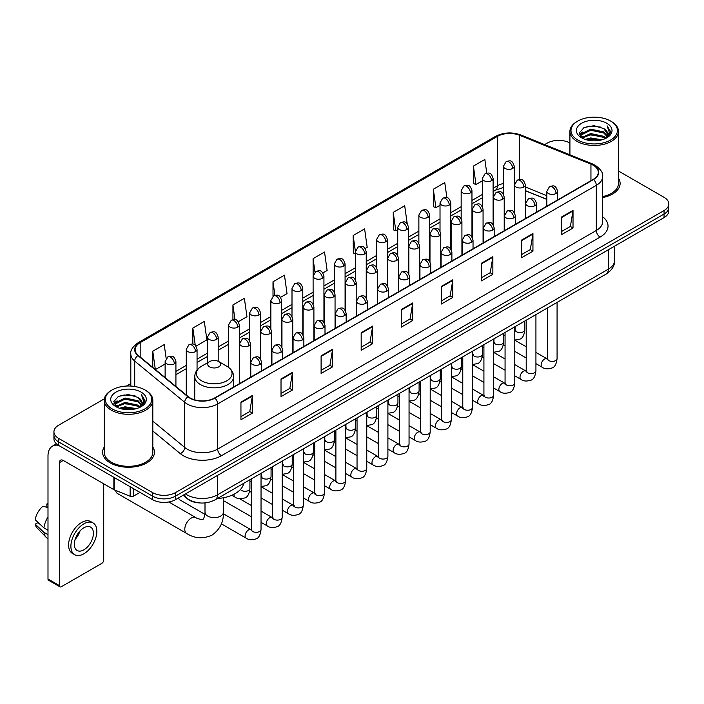 <?xml version="1.0" encoding="UTF-8"?>
<svg xmlns="http://www.w3.org/2000/svg" width="704" height="704" viewBox="0 0 704 704"><rect width="100%" height="100%" fill="white"/><g stroke="black" fill="none" stroke-linecap="round" stroke-linejoin="round"><path stroke-width="1.06" d="M546.823 199.417L525.36 190.74M199.742 502.938A16.192 9.346 180 0 1 187.607 498.969L183.11 495.264M104.377 398.807L58.678 425.19A16.192 9.346 0 0 0 53.935 431.798L53.935 438.847A16.192 9.346 0 0 0 58.678 445.456L152.574 499.673A16.192 9.346 0 0 0 175.481 499.673L664.057 217.598A16.192 9.346 0 0 0 668.8 210.98L668.8 207.46A16.192 9.346 0 0 1 664.057 214.069A16.192 9.346 0 0 0 668.8 207.46L668.8 203.931A16.192 9.346 0 0 0 664.057 197.322L618.499 171.019M53.935 431.798A16.192 9.346 0 0 0 58.678 438.407L152.574 492.615A16.192 9.346 0 0 0 175.481 492.615L175.481 496.144L664.057 214.069L175.481 496.144A16.192 9.346 0 0 1 152.574 496.144A16.192 9.346 0 0 0 175.481 496.144L175.481 499.673M58.678 438.407L58.678 441.936L152.574 496.144L58.678 441.936A16.192 9.346 0 0 1 53.935 435.318A16.192 9.346 0 0 0 58.678 441.936L58.678 445.456M104.236 447.084A25.907 14.96 0 0 0 102.617 452.294A25.907 14.96 0 0 0 110.211 462.871A25.907 14.96 0 0 0 138.45 466.11A25.907 14.96 0 0 0 154.44 452.294A25.907 14.96 0 0 0 152.821 447.084A25.907 14.96 0 0 1 154.44 452.294A25.907 14.96 0 0 1 138.45 466.11A25.907 14.96 0 0 1 110.211 462.871A25.907 14.96 0 0 1 102.617 452.294A25.907 14.96 0 0 1 104.236 447.084M593.252 165.255A17.274 9.97 180 0 1 598.312 172.304A17.274 9.97 180 0 1 593.252 179.362L214.606 397.971A17.274 9.97 180 0 1 188.241 396.634L138.248 355.423A17.274 9.97 180 0 1 135.124 349.703A17.274 9.97 180 0 1 140.184 342.646L497.429 136.391A17.274 9.97 180 0 1 519.552 135.274L590.946 164.138A17.274 9.97 180 0 1 593.252 165.255M593.56 165.079A17.706 10.226 0 0 0 591.193 163.935L519.798 135.071A17.706 10.226 0 0 0 497.13 136.215L139.885 342.47A17.706 10.226 0 0 0 137.896 355.564L187.889 396.783A17.706 10.226 0 0 0 214.914 398.147L593.56 179.538A17.706 10.226 0 0 0 593.56 165.079M240.944 402.116L240.944 419.742L252.393 413.134L252.393 395.498L240.944 402.116M240.944 416.618L249.762 411.523L252.349 396.088A4.321 2.49 -120 0 0 252.393 395.498M249.682 411.567L252.393 413.134M281.019 378.972L281.019 396.607L292.468 389.99L292.468 372.363L281.019 378.972M281.019 393.474L289.837 388.379L292.424 372.944A4.321 2.49 -120 0 0 292.468 372.363M289.766 388.432L292.468 389.99M321.103 355.837L321.103 373.463L332.552 366.854L332.552 349.219L321.103 355.837M321.103 370.339L329.921 365.244L332.508 349.809A4.321 2.49 -120 0 0 332.552 349.219M329.842 365.288L332.552 366.854M361.178 332.693L361.178 350.328L372.627 343.71L372.627 326.084L361.178 332.693M361.178 347.195L369.996 342.109L372.583 326.674A4.321 2.49 -120 0 0 372.627 326.084M369.917 342.153L372.627 343.71M561.572 216.999L561.572 234.626L573.021 228.017L573.021 210.39L561.572 216.999M561.572 231.502L570.39 226.406L572.977 210.971A4.321 2.49 -120 0 0 573.021 210.39M570.31 226.45L573.021 228.017M521.488 240.134L521.488 257.77L532.946 251.161L532.946 233.526L521.488 240.134M521.488 254.637L530.314 249.55L532.893 234.115A4.321 2.49 -120 0 0 532.946 233.526M530.235 249.594L532.946 251.161M481.413 263.278L481.413 280.905L492.862 274.296L492.862 256.67L481.413 263.278M481.413 277.781L490.23 272.686L492.818 257.25A4.321 2.49 -120 0 0 492.862 256.67M490.151 272.73L492.862 274.296M441.338 286.414L441.338 304.049L452.786 297.44L452.786 279.805L441.338 286.414M441.338 300.916L450.155 295.83L452.742 280.394A4.321 2.49 -120 0 0 452.786 279.805M450.076 295.874L452.786 297.44M401.254 309.558L401.254 327.184L412.711 320.575L412.711 302.949L401.254 309.558M401.254 324.06L410.08 318.965L412.658 303.53A4.321 2.49 -120 0 0 412.711 302.949M410.001 319.009L412.711 320.575M602.633 197.586A25.907 14.96 0 0 0 620.118 183.436A25.907 14.96 0 0 0 618.499 178.235A25.907 14.96 0 0 1 620.118 183.436A25.907 14.96 0 0 1 602.633 197.586M175.481 492.615L664.057 210.54A16.192 9.346 0 0 0 668.8 203.931M569.914 142.974A16.192 9.346 0 0 0 547.254 143.106L544.667 144.602M130.812 383.539L126.456 386.056M238.295 321.746L246.963 316.738L244.376 298.32L232.927 304.929L232.927 319.66M196.002 346.157L206.888 339.874L204.301 321.455L192.852 328.064L192.852 344.106M166.162 358.406L164.217 344.599L152.768 351.208L152.768 367.391M365.174 248.494L367.198 247.324L364.61 228.897L353.162 235.514L353.346 253.035M407.22 223.766L404.694 205.762L393.237 212.37L393.422 229.891M446.882 197.674L444.77 182.618L433.321 189.235L433.506 206.756M486.763 173.14L484.845 159.482L473.396 166.091L473.581 183.621M280.588 297.326L287.038 293.594L284.46 275.176L273.002 281.785L273.002 296.226M322.881 272.906L327.122 270.459L324.535 252.041L313.086 258.65L313.148 276.241M313.148 304.198L313.086 276.1M313.086 258.65L314.97 272.078M355.432 253.818L353.162 252.965M353.162 235.514L355.432 251.715A5.394 3.115 0 0 0 357.016 253.915A5.394 3.115 0 0 0 364.654 253.915A5.394 3.115 0 0 0 366.23 251.706C364.038 244.781 361.909 246.162 358.134 247.034A5.394 3.115 60 0 1 360.835 247.298A5.394 3.115 -120 0 1 364.654 253.915M393.237 212.37L395.824 230.789L397.725 229.698M395.824 230.789L393.237 229.83M433.321 189.235L435.908 207.654L440.018 205.278M435.908 207.654L433.321 206.686M473.396 166.091L475.983 184.51L482.31 180.858M475.983 184.51L473.396 183.55M273.002 281.785L274.903 295.31M232.927 304.929L234.995 319.66M192.852 328.064L195.272 345.365M155.426 369.582L165.123 363.986M152.768 351.208L155.338 369.503M577.79 140.026A23.214 13.402 0 0 0 610.614 140.026A23.214 13.402 0 0 0 610.623 121.07A23.214 13.402 0 0 0 610.614 121.07L611.38 121.51A24.288 14.027 0 0 1 618.499 131.428A24.288 14.027 0 0 1 603.504 144.382A24.288 14.027 0 0 1 577.025 141.346A24.288 14.027 0 0 1 569.914 131.428A24.288 14.027 0 0 1 577.025 121.51L577.79 121.07A23.214 13.402 0 0 0 577.79 140.026M602.633 196.592A24.288 14.027 0 0 0 618.499 183.436L618.499 131.428M585.112 139.392L590.709 137.958L602.07 139.779M586.714 139.876L590.709 139.058L600.406 140.184M581.618 137.588L590.709 133.549L603.75 136.294L605.845 138.037M582.173 138.046L590.709 134.649L603.75 137.403L605.264 138.556M580.87 136.84L581.17 133.918L590.709 129.14L603.75 131.894L607.314 135.942M580.747 136.303L581.17 135.018L590.709 130.24L603.75 132.994L607.059 136.462M605.123 138.67A13.499 7.788 0 0 0 607.702 134.094A13.499 7.788 0 0 0 603.75 128.586L607.693 134.358M606.804 123.27A17.811 10.287 0 0 0 581.645 123.253A17.811 10.287 0 0 0 581.53 137.773A17.811 10.287 0 0 0 581.61 137.817A17.811 10.287 0 0 0 606.883 137.773A17.811 10.287 0 0 0 606.804 123.27M603.75 128.586L594.053 125.69L584.091 127.521L579.471 132.748L582.534 138.31M606.232 138.134L610.535 132.669L610.623 131.692L607.121 125.84L609.33 132.396L605.264 138.609M611.38 121.51L610.623 121.07A23.214 13.402 0 0 0 577.79 121.07M607.121 125.84L610.614 131.912M583.854 127.635L589.961 126.13L600.89 127.116M579.647 134.728L581.636 133.17M586.018 131.305L589.961 130.539L600.503 131.402M586.018 135.714L589.961 134.948L600.503 135.81M586.828 139.911L589.961 139.357L600.398 140.193M579.533 134.297L582.798 131.974M581.266 137.262L582.798 136.382M115.632 490.406A9.178 5.298 120 0 0 117.454 493.513L186.692 533.491A9.178 5.298 -60 0 1 185.284 526.143A9.178 5.298 -60 0 1 191.286 518.056A9.178 5.298 -60 0 1 195.87 517.598C196.918 518.848 203.87 520.106 202.893 519.2C203.183 520.511 205.568 513.858 205.005 512.318A9.178 5.298 180 0 0 207.698 516.067A9.178 5.298 180 0 0 220.678 516.067A9.178 5.298 180 0 0 223.362 512.318C223.758 521.822 219.991 529.408 212.062 535.093C203.183 539.114 194.726 538.578 186.692 533.491M209.607 366.872A6.477 3.74 0 0 0 218.768 366.872A6.477 3.74 0 0 0 218.768 361.583L226.811 366.23A17.855 10.305 0 0 1 226.811 380.802A17.855 10.305 0 0 1 201.564 380.802A17.855 10.305 0 0 1 201.564 366.23C197.164 368.843 194.894 372.31 194.753 376.631A19.43 11.22 0 0 0 200.446 384.569A19.43 11.22 0 0 0 221.619 386.998A19.43 11.22 0 0 0 233.614 376.631C233.473 372.31 231.202 368.843 226.811 366.23L218.768 361.583A6.477 3.74 0 0 0 209.607 361.583A6.477 3.74 0 0 0 209.607 366.872M217.404 498.511A29.691 17.142 0 0 0 243.698 483.331M204.908 514.334L179.731 499.805A4.858 2.807 -60 0 1 179.124 499.206A4.858 2.807 -60 0 1 178.728 497.798M133.584 488.708L133.584 496.091L139.982 492.395M58.494 445.35A21.595 12.47 -120 0 0 52.466 446.151A21.595 12.47 -120 0 0 47.995 456.042L47.995 579.005L59.444 585.622L59.444 462.651A5.394 3.115 60 0 1 60.562 460.178A5.394 3.115 60 0 1 63.263 460.442L113.863 489.658L113.863 477.321M59.444 585.622A2.702 1.558 120 0 0 59.998 586.854L48.55 580.246A2.702 1.558 -60 0 1 47.995 579.005M59.998 586.854A2.702 1.558 120 0 0 61.354 586.722L101.816 563.358A2.702 1.558 120 0 0 103.717 560.058L103.717 483.806M133.584 496.091A2.702 1.558 180 0 1 130.134 496.267L114.224 489.834A2.702 1.558 180 0 1 113.863 489.658M83.873 549.833A13.499 7.788 120 0 0 92.69 537.935A13.499 7.788 120 0 0 90.622 527.12A13.499 7.788 120 0 0 83.873 527.789A13.499 7.788 120 0 0 75.055 539.686A13.499 7.788 120 0 0 77.123 550.502A13.499 7.788 120 0 0 83.873 549.833M75.152 539.37A13.499 7.788 120 0 0 79.992 530.983M47.995 504.337L46.851 503.985L46.851 506.695L47.995 507.355M93.051 522.914L90.763 521.594A18.357 10.595 120 0 0 81.585 522.5A18.357 10.595 120 0 0 69.59 538.674A18.357 10.595 120 0 0 72.406 553.388L74.694 554.708A18.357 10.595 120 0 0 83.873 553.793A18.357 10.595 120 0 0 95.858 537.627A18.357 10.595 120 0 0 93.051 522.914A18.357 10.595 120 0 0 83.873 523.829A18.357 10.595 120 0 0 71.878 540.003A18.357 10.595 120 0 0 74.694 554.708M47.995 516.956A17.811 10.287 120 0 0 43.938 527.93L35.2 519.754A14.036 8.105 120 0 1 43.032 506.194L47.995 507.698M47.995 530.27L43.938 527.93M39.926 524.181L37.55 522.808L35.2 524.163L43.938 532.338L47.995 534.679M43.938 532.338A17.811 10.287 120 0 0 46.138 537.31A17.811 10.287 120 0 0 47.485 538.375L47.995 538.666M47.995 503.668A14.036 8.105 120 0 0 46.851 503.985M35.2 524.163A14.036 8.105 120 0 0 36.863 527.657L46.138 537.31M112.121 408.874A23.214 13.402 0 0 0 144.945 408.874A23.214 13.402 0 0 0 144.945 389.928L145.71 390.368A24.288 14.027 0 0 1 152.821 400.286A24.288 14.027 0 0 1 137.826 413.239A24.288 14.027 0 0 1 111.355 410.203A24.288 14.027 0 0 1 104.236 400.286A24.288 14.027 0 0 1 111.355 390.368L112.121 389.928A23.214 13.402 0 0 0 112.121 408.874M104.236 400.286L104.236 452.294A24.288 14.027 0 0 0 111.355 462.211A24.288 14.027 0 0 0 137.826 465.247A24.288 14.027 0 0 0 152.821 452.294L152.821 400.286M119.434 408.241L125.039 406.806L136.391 408.628M121.044 408.734L125.039 407.915L134.737 409.042L124.282 408.214L121.15 408.76M115.94 406.446L125.039 402.398L138.072 405.152L140.175 406.894M116.503 406.903L125.039 403.506L138.072 406.252L139.586 407.414M115.201 405.698L115.5 402.767L125.039 397.998L138.072 400.743L141.645 404.791M115.078 405.161L115.5 403.867L125.039 399.098L138.072 401.843L141.39 405.319M139.454 407.528A13.499 7.788 0 0 0 142.023 402.952A13.499 7.788 0 0 0 138.072 397.443L142.014 403.216M141.126 392.128A17.811 10.287 0 0 0 115.975 392.11A17.811 10.287 0 0 0 115.861 406.63A17.811 10.287 0 0 0 115.931 406.674A17.811 10.287 0 0 0 141.205 406.63A17.811 10.287 0 0 0 141.126 392.128M138.072 397.443L128.374 394.548L118.413 396.378L113.793 401.597L116.855 407.167M140.554 406.991L144.857 401.526L144.945 400.55L141.442 394.698L143.651 401.254L139.594 407.466M145.71 390.368L144.945 389.928A23.214 13.402 0 0 0 112.121 389.928M141.442 394.698L144.945 400.77M118.184 396.493L124.282 394.988L135.212 395.965M113.969 403.586L115.958 402.019M120.349 400.162L124.282 399.397L134.825 400.259M120.349 404.562L124.282 403.806L134.825 404.668M113.854 403.154L117.128 400.831M115.597 406.111L117.128 405.24M185.478 493.9A21.595 12.47 0 0 0 186.93 494.824A21.595 12.47 0 0 0 217.466 494.824L608.326 269.166A21.595 12.47 0 0 0 614.654 260.348C614.812 265.707 611.961 270.292 606.091 274.102L215.23 499.77A10.798 6.23 60 0 0 217.466 494.824L217.466 475.429M608.326 249.77L608.326 269.166A10.798 6.23 60 0 1 606.091 274.102M184.606 494.402A10.798 7.225 129.5 0 0 186.49 497.913L183.207 495.211M664.057 217.598L664.057 210.54M152.574 499.673L152.574 492.615M602.633 216.726A26.99 15.585 180 0 1 600.125 237.098L221.478 455.708A5.394 3.115 60 0 1 217.659 449.099L596.306 230.49A21.595 12.47 0 0 0 602.633 221.672L602.633 176.537A21.595 12.47 180 0 1 596.306 185.354A5.394 3.115 -120 0 0 593.56 179.538M221.478 455.708A26.99 15.585 180 0 1 183.304 455.708A26.99 15.585 180 0 1 180.277 453.622L152.821 430.989M187.889 396.783A5.394 3.608 129.5 0 0 184.703 402.301L184.703 447.427A21.595 12.47 0 0 0 187.123 449.099A21.595 12.47 0 0 0 217.659 449.099L217.659 403.964A21.595 12.47 180 0 1 184.703 402.301L134.71 361.082A21.595 12.47 180 0 1 130.812 353.927L130.812 386.065M602.633 176.537C603.346 173.166 600.873 169.4 595.188 165.255L592.346 163.874A5.394 2.526 112 0 0 591.193 163.935M592.346 163.874L520.96 135.018C512.019 131.85 503.527 132.308 495.493 136.391A5.394 3.115 60 0 1 497.13 136.215M139.885 342.47A5.394 3.115 -120 0 0 138.248 342.646C132.651 346.676 130.17 350.434 130.812 353.927M137.896 355.564A5.394 3.608 129.5 0 0 134.71 361.082L134.71 386.487M520.96 135.018A5.394 2.526 112 0 0 519.798 135.071M214.914 398.147A5.394 3.115 60 0 1 217.659 403.964L596.306 185.354L596.306 230.49A5.394 3.115 60 0 0 600.125 237.098M152.821 421.142L184.703 447.427A5.394 3.608 -50.5 0 1 180.277 453.622M140.184 342.646L140.184 357.016M590.946 164.138L590.946 180.69M519.552 135.274L519.552 179.485M546.823 195.668L525.36 186.991M514.8 183.295A17.274 9.97 0 0 0 514.254 183.198M503.457 183.498A17.274 9.97 0 0 0 497.429 185.759L493.108 188.25M497.429 136.391L497.429 185.759A9.715 5.606 60 0 1 495.422 190.203L493.108 191.541M482.31 194.489L471.962 200.464M461.164 206.694L450.815 212.67M440.018 218.9L429.669 224.875M418.871 231.114L408.522 237.09M397.725 243.32L387.376 249.295M376.578 255.526L366.23 261.51M355.432 267.74L345.083 273.715M334.286 279.946L323.937 285.921M313.148 292.16L302.79 298.135M292.002 304.366L281.644 310.341M270.855 316.571L260.498 322.546M249.709 328.786L239.351 334.761M228.562 340.991L218.205 346.966M207.416 353.197L197.058 359.172M186.27 365.411L175.921 371.386M401.254 310.112L412.658 303.53M441.338 286.977L452.742 280.394M481.413 263.833L492.818 257.25M521.488 240.698L532.893 234.115M561.572 217.562L572.977 210.971M361.178 333.256L372.583 326.674M321.103 356.391L332.508 349.809M281.019 379.535L292.424 372.944M240.944 402.67L252.349 396.088M556.037 193.486A5.394 3.115 0 0 0 557.621 191.286C555.43 184.36 553.3 185.733 549.516 186.604A5.394 3.115 60 0 1 552.218 186.877A5.394 3.115 -120 0 1 556.037 193.486A5.394 3.115 0 0 1 548.398 193.486A5.394 3.115 0 0 1 546.823 191.286L549.516 186.604M535.929 363.616L542.159 367.206A4.858 2.807 -60 0 1 541.411 363.317A4.858 2.807 -60 0 1 544.588 359.031A4.858 2.807 -60 0 1 544.799 358.917A4.858 2.807 -60 0 1 547.017 358.794L535.929 352.396M547.642 359.278L547.202 359.638L547.36 358.591A4.858 2.807 -0 0 0 548.786 360.571A4.858 2.807 -0 0 0 555.43 360.694A4.858 2.807 -0 0 0 557.075 358.591C556.415 364.232 554.664 367.382 551.839 368.042C547.774 369.274 544.553 369.002 542.159 367.206M534.89 205.691A5.394 3.115 0 0 0 536.474 203.491C534.283 196.566 532.154 197.947 528.37 198.818A5.394 3.115 60 0 1 531.071 199.082A5.394 3.115 -120 0 1 534.89 205.691A5.394 3.115 0 0 1 527.252 205.691A5.394 3.115 0 0 1 525.677 203.491L528.37 198.818M514.782 375.822L521.013 379.412A4.858 2.807 -60 0 1 520.265 375.522A4.858 2.807 -60 0 1 523.442 371.237A4.858 2.807 -60 0 1 523.653 371.122A4.858 2.807 -60 0 1 525.87 370.999L514.782 364.602M526.495 371.492L526.055 371.853L526.214 370.797A4.858 2.807 -0 0 0 527.639 372.786A4.858 2.807 -0 0 0 534.283 372.9A4.858 2.807 -0 0 0 535.929 370.797C535.269 376.438 533.518 379.588 530.693 380.257C526.627 381.489 523.406 381.207 521.013 379.412M513.744 217.906A5.394 3.115 0 0 0 515.328 215.697C513.137 208.771 511.007 210.153 507.223 211.024A5.394 3.115 60 0 1 509.925 211.288A5.394 3.115 -120 0 1 513.744 217.906A5.394 3.115 0 0 1 506.106 217.906A5.394 3.115 0 0 1 504.53 215.697L507.223 211.024M493.636 388.027L499.866 391.626A4.858 2.807 -60 0 1 499.118 387.728A4.858 2.807 -60 0 1 502.295 383.451A4.858 2.807 -60 0 1 502.506 383.328A4.858 2.807 -60 0 1 504.724 383.205L493.636 376.807M505.349 383.698L504.909 384.058L505.067 383.011A4.858 2.807 -0 0 0 506.493 384.991A4.858 2.807 -0 0 0 513.137 385.114A4.858 2.807 -0 0 0 514.782 383.011C514.122 388.652 512.371 391.802 509.546 392.462C505.481 393.694 502.26 393.413 499.866 391.626M492.598 230.111A5.394 3.115 0 0 0 494.182 227.911C491.99 220.986 489.861 222.358 486.077 223.23A5.394 3.115 60 0 1 488.778 223.502A5.394 3.115 -120 0 1 492.598 230.111A5.394 3.115 0 0 1 484.959 230.111A5.394 3.115 0 0 1 483.384 227.911L486.077 223.23M472.49 400.242L478.72 403.832A4.858 2.807 -60 0 1 477.972 399.942A4.858 2.807 -60 0 1 481.149 395.657A4.858 2.807 -60 0 1 481.36 395.542A4.858 2.807 -60 0 1 483.578 395.419L472.49 389.022M484.202 395.903L483.762 396.264L483.921 395.217A4.858 2.807 -0 0 0 485.346 397.197A4.858 2.807 -0 0 0 491.99 397.32A4.858 2.807 -0 0 0 493.636 395.217C492.976 400.858 491.225 404.008 488.4 404.668C484.334 405.909 481.114 405.627 478.72 403.832M471.451 242.317A5.394 3.115 0 0 0 473.035 240.117C470.844 233.191 468.714 234.573 464.939 235.444A5.394 3.115 60 0 1 467.632 235.708A5.394 3.115 -120 0 1 471.451 242.317A5.394 3.115 0 0 1 463.813 242.317A5.394 3.115 0 0 1 462.238 240.117L464.939 235.444M451.343 412.447L457.574 416.038A4.858 2.807 -60 0 1 456.826 412.148A4.858 2.807 -60 0 1 460.002 407.862A4.858 2.807 -60 0 1 460.214 407.748A4.858 2.807 -60 0 1 462.431 407.625L451.343 401.227M463.056 408.118L462.616 408.478L462.774 407.422A4.858 2.807 -0 0 0 464.2 409.411A4.858 2.807 -0 0 0 470.844 409.526A4.858 2.807 -0 0 0 472.49 407.422C471.83 413.063 470.078 416.222 467.254 416.882C463.188 418.114 459.967 417.833 457.574 416.038M450.305 254.531A5.394 3.115 0 0 0 451.889 252.322C449.698 245.397 447.568 246.778 443.793 247.65A5.394 3.115 60 0 1 446.486 247.914A5.394 3.115 -120 0 1 450.305 254.531A5.394 3.115 0 0 1 442.666 254.531A5.394 3.115 0 0 1 441.091 252.322L443.793 247.65M430.197 424.653L436.427 428.252A4.858 2.807 -60 0 1 435.679 424.354A4.858 2.807 -60 0 1 438.856 420.077A4.858 2.807 -60 0 1 439.067 419.962A4.858 2.807 -60 0 1 441.285 419.83L430.197 413.433M441.91 420.323L441.47 420.684L441.628 419.637A4.858 2.807 -0 0 0 443.054 421.617A4.858 2.807 -0 0 0 449.698 421.74A4.858 2.807 -0 0 0 451.343 419.637C450.683 425.278 448.932 428.428 446.107 429.088C442.042 430.32 438.821 430.038 436.427 428.252M429.158 266.737A5.394 3.115 0 0 0 430.742 264.537C428.551 257.611 426.422 258.984 422.646 259.855A5.394 3.115 60 0 1 425.339 260.128A5.394 3.115 -120 0 1 429.158 266.737A5.394 3.115 0 0 1 421.529 266.737A5.394 3.115 0 0 1 419.945 264.537L422.646 259.855M409.05 436.867L415.281 440.458A4.858 2.807 -60 0 1 414.533 436.568A4.858 2.807 -60 0 1 417.71 432.282A4.858 2.807 -60 0 1 417.921 432.168A4.858 2.807 -60 0 1 420.138 432.045L409.05 425.647M420.763 432.529L420.323 432.89L420.482 431.842A4.858 2.807 -0 0 0 421.907 433.822A4.858 2.807 -0 0 0 428.551 433.946A4.858 2.807 -0 0 0 430.197 431.842C429.537 437.483 427.786 440.634 424.961 441.294C420.895 442.534 417.674 442.253 415.281 440.458M408.012 278.942A5.394 3.115 0 0 0 409.596 276.742C407.405 269.817 405.275 271.198 401.5 272.07A5.394 3.115 60 0 1 404.193 272.334A5.394 3.115 -120 0 1 408.012 278.942A5.394 3.115 0 0 1 400.382 278.942A5.394 3.115 0 0 1 398.798 276.742L401.5 272.07M387.904 449.073L394.134 452.663A4.858 2.807 -60 0 1 393.386 448.774A4.858 2.807 -60 0 1 396.563 444.488A4.858 2.807 -60 0 1 396.774 444.374A4.858 2.807 -60 0 1 398.992 444.25L387.904 437.853M399.617 444.743L399.177 445.104L399.335 444.048A4.858 2.807 -0 0 0 400.761 446.037A4.858 2.807 -0 0 0 407.405 446.151A4.858 2.807 -0 0 0 409.05 444.048C408.39 449.689 406.639 452.848 403.814 453.508C399.749 454.74 396.528 454.458 394.134 452.663M386.866 291.157A5.394 3.115 0 0 0 388.45 288.948C386.258 282.022 384.129 283.404 380.354 284.275A5.394 3.115 60 0 1 383.046 284.539A5.394 3.115 -120 0 1 386.866 291.157A5.394 3.115 0 0 1 379.236 291.157A5.394 3.115 0 0 1 377.652 288.948L380.354 284.275M366.758 461.278L372.988 464.878A4.858 2.807 -60 0 1 372.24 460.979A4.858 2.807 -60 0 1 375.417 456.702A4.858 2.807 -60 0 1 375.628 456.588A4.858 2.807 -60 0 1 377.846 456.456L366.758 450.058M378.47 456.949L378.039 457.31L378.189 456.262A4.858 2.807 -0 0 0 379.614 458.242A4.858 2.807 -0 0 0 386.258 458.366A4.858 2.807 -0 0 0 387.904 456.262C387.244 461.903 385.493 465.054 382.668 465.714C378.602 466.946 375.382 466.673 372.988 464.878M365.719 303.362A5.394 3.115 0 0 0 367.303 301.162C365.112 294.237 362.982 295.618 359.207 296.481A5.394 3.115 60 0 1 361.9 296.754A5.394 3.115 -120 0 1 365.719 303.362A5.394 3.115 0 0 1 358.09 303.362A5.394 3.115 0 0 1 356.506 301.162L359.207 296.481M345.611 473.493L351.842 477.083A4.858 2.807 -60 0 1 351.094 473.194A4.858 2.807 -60 0 1 354.27 468.908A4.858 2.807 -60 0 1 354.482 468.794A4.858 2.807 -60 0 1 356.699 468.67L345.611 462.273M357.324 469.154L356.893 469.515L357.042 468.468A4.858 2.807 -0 0 0 358.468 470.448A4.858 2.807 -0 0 0 365.112 470.571A4.858 2.807 -0 0 0 366.758 468.468C366.098 474.109 364.346 477.259 361.522 477.919C357.456 479.16 354.235 478.878 351.842 477.083M344.573 315.568A5.394 3.115 0 0 0 346.157 313.368C343.966 306.442 341.836 307.824 338.061 308.695A5.394 3.115 60 0 1 340.754 308.959A5.394 3.115 -120 0 1 344.573 315.568A5.394 3.115 0 0 1 336.943 315.568A5.394 3.115 0 0 1 335.359 313.368L338.061 308.695M324.465 485.698L330.695 489.289A4.858 2.807 -60 0 1 329.947 485.399A4.858 2.807 -60 0 1 333.124 481.122A4.858 2.807 -60 0 1 333.335 480.999A4.858 2.807 -60 0 1 335.553 480.876L324.465 474.478M336.178 481.369L335.746 481.73L335.896 480.674A4.858 2.807 -0 0 0 337.322 482.662A4.858 2.807 -0 0 0 343.966 482.777A4.858 2.807 -0 0 0 345.611 480.674C344.951 486.314 343.2 489.474 340.375 490.134C336.31 491.366 333.089 491.084 330.695 489.289M323.426 327.782A5.394 3.115 0 0 0 325.01 325.574C322.819 318.657 320.69 320.03 316.914 320.901A5.394 3.115 60 0 1 319.607 321.165A5.394 3.115 -120 0 1 323.426 327.782A5.394 3.115 0 0 1 315.797 327.782A5.394 3.115 0 0 1 314.213 325.574L316.914 320.901M303.318 497.904L309.549 501.503A4.858 2.807 -60 0 1 308.801 497.605A4.858 2.807 -60 0 1 311.978 493.328A4.858 2.807 -60 0 1 312.189 493.214A4.858 2.807 -60 0 1 314.406 493.09L303.318 486.684M315.031 493.574L314.6 493.935L314.75 492.888A4.858 2.807 -0 0 0 316.175 494.868A4.858 2.807 -0 0 0 322.819 494.991A4.858 2.807 -0 0 0 324.465 492.888C323.805 498.529 322.054 501.679 319.229 502.339C315.163 503.571 311.942 503.298 309.549 501.503M302.28 339.988A5.394 3.115 0 0 0 303.864 337.788C301.673 330.862 299.543 332.244 295.768 333.106A5.394 3.115 60 0 1 298.461 333.379A5.394 3.115 -120 0 1 302.28 339.988A5.394 3.115 0 0 1 294.65 339.988A5.394 3.115 0 0 1 293.066 337.788L295.768 333.106M282.172 510.118L288.402 513.709A4.858 2.807 -60 0 1 287.654 509.819A4.858 2.807 -60 0 1 290.831 505.534A4.858 2.807 -60 0 1 291.042 505.419A4.858 2.807 -60 0 1 293.26 505.296L282.172 498.898M293.885 505.789L293.454 506.141L293.603 505.094A4.858 2.807 -0 0 0 295.029 507.074A4.858 2.807 -0 0 0 301.673 507.197A4.858 2.807 -0 0 0 303.318 505.094C302.658 510.734 300.907 513.885 298.082 514.545C294.026 515.786 290.796 515.504 288.402 513.709M281.134 352.194A5.394 3.115 0 0 0 282.718 349.994C280.526 343.068 278.397 344.45 274.622 345.321A5.394 3.115 60 0 1 277.314 345.585A5.394 3.115 -120 0 1 281.134 352.194A5.394 3.115 0 0 1 273.504 352.194A5.394 3.115 0 0 1 271.92 349.994L274.622 345.321M261.034 522.324L267.256 525.914A4.858 2.807 -60 0 1 266.508 522.025A4.858 2.807 -60 0 1 269.685 517.748A4.858 2.807 -60 0 1 269.896 517.625A4.858 2.807 -60 0 1 272.114 517.502L261.034 511.104M272.738 517.994L272.307 518.355L272.457 517.299A4.858 2.807 -0 0 0 273.882 519.288A4.858 2.807 -0 0 0 280.535 519.411A4.858 2.807 -0 0 0 282.172 517.299C281.512 522.949 279.761 526.099 276.936 526.759C272.879 527.991 269.65 527.71 267.256 525.914M259.987 364.408A5.394 3.115 0 0 0 261.571 362.199C259.38 355.282 257.25 356.655 253.475 357.526A5.394 3.115 60 0 1 256.168 357.799A5.394 3.115 -120 0 1 259.987 364.408A5.394 3.115 0 0 1 252.358 364.408A5.394 3.115 0 0 1 250.774 362.199L253.475 357.526M221.373 523.846L246.11 538.129A4.858 2.807 -60 0 1 245.362 534.23A4.858 2.807 -60 0 1 248.538 529.954A4.858 2.807 -60 0 1 248.75 529.839A4.858 2.807 -60 0 1 250.967 529.716L223.335 513.762M251.592 530.2L251.161 530.561L251.31 529.514A4.858 2.807 -0 0 0 252.736 531.494A4.858 2.807 -0 0 0 259.389 531.617A4.858 2.807 -0 0 0 261.034 529.514C260.366 535.154 258.614 538.305 255.79 538.965C251.733 540.197 248.503 539.924 246.11 538.129M523.785 187.07A5.394 3.115 0 0 0 525.36 184.87C523.169 177.945 521.039 179.326 517.264 180.198A5.394 3.115 60 0 1 519.966 180.462A5.394 3.115 -120 0 1 523.785 187.07A5.394 3.115 0 0 1 516.146 187.07A5.394 3.115 0 0 1 514.571 184.87L517.264 180.198M515.381 330.475L514.95 330.836L515.108 329.789A4.858 2.807 -0 0 0 516.534 331.769A4.858 2.807 -0 0 0 523.178 331.892A4.858 2.807 -0 0 0 524.823 329.789C524.154 335.43 522.412 338.58 519.578 339.24L514.782 340.05M502.638 199.285A5.394 3.115 0 0 0 504.214 197.076C502.022 190.15 499.893 191.532 496.118 192.403A5.394 3.115 60 0 1 498.819 192.667A5.394 3.115 -120 0 1 502.638 199.285A5.394 3.115 0 0 1 495 199.285A5.394 3.115 0 0 1 493.425 197.076L496.118 192.403M494.243 342.69L493.803 343.042L493.962 341.994A4.858 2.807 -0 0 0 495.387 343.983A4.858 2.807 -0 0 0 502.031 344.098A4.858 2.807 -0 0 0 503.677 341.994C503.008 347.635 501.266 350.786 498.432 351.446L493.636 352.255M481.492 211.49A5.394 3.115 0 0 0 483.067 209.282C480.876 202.365 478.746 203.738 474.971 204.609A5.394 3.115 60 0 1 477.673 204.882A5.394 3.115 -120 0 1 481.492 211.49A5.394 3.115 0 0 1 473.854 211.49A5.394 3.115 0 0 1 472.278 209.282L474.971 204.609M473.097 354.895L472.657 355.256L472.815 354.209A4.858 2.807 -0 0 0 474.241 356.189A4.858 2.807 -0 0 0 480.885 356.312A4.858 2.807 -0 0 0 482.53 354.209C481.862 359.85 480.119 363 477.286 363.66L472.49 364.461M460.346 223.696A5.394 3.115 0 0 0 461.921 221.496C459.73 214.57 457.609 215.952 453.825 216.823A5.394 3.115 60 0 1 456.526 217.087A5.394 3.115 -120 0 1 460.346 223.696A5.394 3.115 0 0 1 452.707 223.696A5.394 3.115 0 0 1 451.132 221.496L453.825 216.823M451.95 367.101L451.51 367.462L451.669 366.414A4.858 2.807 -0 0 0 453.094 368.394A4.858 2.807 -0 0 0 459.738 368.518A4.858 2.807 -0 0 0 461.384 366.414C460.715 372.055 458.973 375.206 456.139 375.866L451.343 376.675M439.199 235.91A5.394 3.115 0 0 0 440.774 233.702C438.592 226.776 436.462 228.158 432.678 229.029A5.394 3.115 60 0 1 435.38 229.293A5.394 3.115 -120 0 1 439.199 235.91A5.394 3.115 0 0 1 431.561 235.91A5.394 3.115 0 0 1 429.986 233.702L432.678 229.029M430.804 379.315L430.364 379.667L430.522 378.62A4.858 2.807 -0 0 0 431.948 380.609A4.858 2.807 -0 0 0 438.592 380.723A4.858 2.807 -0 0 0 440.238 378.62C439.569 384.261 437.826 387.411 434.993 388.08L430.197 388.881M418.053 248.116A5.394 3.115 0 0 0 419.628 245.916C417.446 238.99 415.316 240.363 411.532 241.234A5.394 3.115 60 0 1 414.234 241.507A5.394 3.115 -120 0 1 418.053 248.116A5.394 3.115 0 0 1 410.414 248.116A5.394 3.115 0 0 1 408.839 245.916L411.532 241.234M409.658 391.521L409.218 391.882L409.376 390.834A4.858 2.807 -0 0 0 410.802 392.814A4.858 2.807 -0 0 0 417.446 392.938A4.858 2.807 -0 0 0 419.091 390.834C418.422 396.475 416.68 399.626 413.855 400.286L409.05 401.086M396.906 260.322A5.394 3.115 0 0 0 398.482 258.122C396.299 251.196 394.17 252.578 390.386 253.449A5.394 3.115 60 0 1 393.087 253.713A5.394 3.115 -120 0 1 396.906 260.322A5.394 3.115 0 0 1 389.268 260.322A5.394 3.115 0 0 1 387.693 258.122L390.386 253.449M388.511 403.726L388.071 404.087L388.23 403.04A4.858 2.807 -0 0 0 389.655 405.02A4.858 2.807 -0 0 0 396.299 405.143A4.858 2.807 -0 0 0 397.945 403.04C397.276 408.681 395.534 411.831 392.709 412.491L387.904 413.301M375.76 272.536A5.394 3.115 0 0 0 377.344 270.327C375.153 263.402 373.023 264.783 369.239 265.654A5.394 3.115 60 0 1 371.941 265.918A5.394 3.115 -120 0 1 375.76 272.536A5.394 3.115 0 0 1 368.122 272.536A5.394 3.115 0 0 1 366.546 270.327L369.239 265.654M367.365 415.941L366.925 416.302L367.083 415.246A4.858 2.807 -0 0 0 368.509 417.234A4.858 2.807 -0 0 0 375.153 417.349A4.858 2.807 -0 0 0 376.798 415.246C376.13 420.886 374.387 424.037 371.562 424.706L366.758 425.506M354.614 284.742A5.394 3.115 0 0 0 356.198 282.542C354.006 275.616 351.877 276.989 348.093 277.86A5.394 3.115 60 0 1 350.794 278.133A5.394 3.115 -120 0 1 354.614 284.742A5.394 3.115 0 0 1 346.975 284.742A5.394 3.115 0 0 1 345.4 282.542L348.093 277.86M346.218 428.146L345.778 428.507L345.937 427.46A4.858 2.807 -0 0 0 347.362 429.44A4.858 2.807 -0 0 0 354.006 429.563A4.858 2.807 -0 0 0 355.652 427.46C354.992 433.101 353.241 436.251 350.416 436.911L345.611 437.712M333.467 296.947A5.394 3.115 0 0 0 335.051 294.747C332.86 287.822 330.73 289.203 326.946 290.074A5.394 3.115 60 0 1 329.648 290.338A5.394 3.115 -120 0 1 333.467 296.947A5.394 3.115 0 0 1 325.829 296.947A5.394 3.115 0 0 1 324.254 294.747L326.946 290.074M325.072 440.352L324.632 440.713L324.79 439.666A4.858 2.807 -0 0 0 326.216 441.646A4.858 2.807 -0 0 0 332.86 441.769A4.858 2.807 -0 0 0 334.506 439.666C333.846 445.306 332.094 448.457 329.27 449.117L324.465 449.926M312.321 309.162A5.394 3.115 0 0 0 313.905 306.953C311.714 300.027 309.584 301.409 305.8 302.28A5.394 3.115 60 0 1 308.502 302.544A5.394 3.115 -120 0 1 312.321 309.162A5.394 3.115 0 0 1 304.682 309.162A5.394 3.115 0 0 1 303.107 306.953L305.8 302.28M303.926 452.566L303.486 452.927L303.644 451.871A4.858 2.807 -0 0 0 305.07 453.86A4.858 2.807 -0 0 0 311.714 453.974A4.858 2.807 -0 0 0 313.359 451.871C312.699 457.512 310.948 460.671 308.123 461.331L303.318 462.132M291.174 321.367A5.394 3.115 0 0 0 292.758 319.167C290.567 312.242 288.438 313.614 284.654 314.486A5.394 3.115 60 0 1 287.355 314.758A5.394 3.115 -120 0 1 291.174 321.367A5.394 3.115 0 0 1 283.536 321.367A5.394 3.115 0 0 1 281.961 319.167L284.654 314.486M282.779 464.772L282.339 465.133L282.498 464.086A4.858 2.807 -0 0 0 283.923 466.066A4.858 2.807 -0 0 0 290.567 466.189A4.858 2.807 -0 0 0 292.213 464.086C291.553 469.726 289.802 472.877 286.977 473.537L282.172 474.338M270.028 333.573A5.394 3.115 0 0 0 271.612 331.373C269.421 324.447 267.291 325.829 263.516 326.7A5.394 3.115 60 0 1 266.209 326.964A5.394 3.115 -120 0 1 270.028 333.573A5.394 3.115 0 0 1 262.39 333.573A5.394 3.115 0 0 1 260.814 331.373L263.516 326.7M261.633 476.978L261.193 477.338L261.351 476.291A4.858 2.807 -0 0 0 262.777 478.271A4.858 2.807 -0 0 0 269.421 478.394A4.858 2.807 -0 0 0 271.066 476.291C270.406 481.932 268.655 485.082 265.83 485.742L261.034 486.552M248.882 345.787A5.394 3.115 0 0 0 250.466 343.578C248.274 336.653 246.145 338.034 242.37 338.906A5.394 3.115 60 0 1 245.062 339.17A5.394 3.115 -120 0 1 248.882 345.787A5.394 3.115 0 0 1 241.243 345.787A5.394 3.115 0 0 1 239.668 343.578L242.37 338.906M240.478 489.43A4.858 2.807 -0 0 0 241.63 490.486A4.858 2.807 -0 0 0 248.274 490.6A4.858 2.807 -0 0 0 249.92 488.497C249.26 494.138 247.509 497.297 244.684 497.957C240.618 499.189 237.398 498.907 235.004 497.112A4.858 2.807 -60 0 1 233.992 494.894A4.858 2.807 -60 0 1 234.045 494.217M512.67 168.45A5.394 3.115 0 0 0 514.254 166.25C512.063 159.324 509.934 160.706 506.158 161.568A5.394 3.115 60 0 1 508.86 161.841A5.394 3.115 -120 0 1 512.67 168.45A5.394 3.115 0 0 1 505.041 168.45A5.394 3.115 0 0 1 503.457 166.25L506.158 161.568M491.524 180.655A5.394 3.115 0 0 0 493.108 178.455C490.917 171.53 488.787 172.911 485.012 173.782A5.394 3.115 60 0 1 487.714 174.046A5.394 3.115 -120 0 1 491.524 180.655A5.394 3.115 0 0 1 483.894 180.655A5.394 3.115 0 0 1 482.31 178.455L485.012 173.782M470.386 192.87A5.394 3.115 0 0 0 471.962 190.661C469.77 183.744 467.641 185.117 463.866 185.988A5.394 3.115 60 0 1 466.567 186.261A5.394 3.115 -120 0 1 470.386 192.87A5.394 3.115 0 0 1 462.748 192.87A5.394 3.115 0 0 1 461.164 190.661L463.866 185.988M449.24 205.075A5.394 3.115 0 0 0 450.815 202.875C448.624 195.95 446.494 197.331 442.719 198.202A5.394 3.115 60 0 1 445.421 198.466A5.394 3.115 -120 0 1 449.24 205.075A5.394 3.115 0 0 1 441.602 205.075A5.394 3.115 0 0 1 440.018 202.875L442.719 198.202M428.094 217.29A5.394 3.115 0 0 0 429.669 215.081C427.478 208.155 425.348 209.537 421.573 210.408A5.394 3.115 60 0 1 424.274 210.672A5.394 3.115 -120 0 1 428.094 217.29A5.394 3.115 0 0 1 420.455 217.29A5.394 3.115 0 0 1 418.871 215.081L421.573 210.408M406.947 229.495A5.394 3.115 0 0 0 408.522 227.286C406.331 220.37 404.202 221.742 400.426 222.614A5.394 3.115 60 0 1 403.128 222.886A5.394 3.115 -120 0 1 406.947 229.495A5.394 3.115 0 0 1 399.309 229.495A5.394 3.115 0 0 1 397.725 227.286L400.426 222.614M385.801 241.701A5.394 3.115 0 0 0 387.376 239.501C385.185 232.575 383.055 233.957 379.28 234.828A5.394 3.115 60 0 1 381.982 235.092A5.394 3.115 -120 0 1 385.801 241.701A5.394 3.115 0 0 1 378.162 241.701A5.394 3.115 0 0 1 376.578 239.501L379.28 234.828M343.508 266.121A5.394 3.115 0 0 0 345.083 263.912C342.892 256.995 340.762 258.368 336.987 259.239A5.394 3.115 60 0 1 339.689 259.512A5.394 3.115 -120 0 1 343.508 266.121A5.394 3.115 0 0 1 335.87 266.121A5.394 3.115 0 0 1 334.286 263.912L336.987 259.239M322.362 278.326A5.394 3.115 0 0 0 323.937 276.126C321.746 269.201 319.616 270.582 315.841 271.454A5.394 3.115 60 0 1 318.542 271.718A5.394 3.115 -120 0 1 322.362 278.326A5.394 3.115 0 0 1 314.723 278.326A5.394 3.115 0 0 1 313.148 276.126L315.841 271.454M301.215 290.541A5.394 3.115 0 0 0 302.79 288.332C300.599 281.406 298.47 282.788 294.694 283.659A5.394 3.115 60 0 1 297.396 283.923A5.394 3.115 -120 0 1 301.215 290.541A5.394 3.115 0 0 1 293.577 290.541A5.394 3.115 0 0 1 292.002 288.332L294.694 283.659M280.069 302.746A5.394 3.115 0 0 0 281.644 300.546C279.453 293.621 277.323 294.994 273.548 295.865A5.394 3.115 60 0 1 276.25 296.138A5.394 3.115 -120 0 1 280.069 302.746A5.394 3.115 0 0 1 272.43 302.746A5.394 3.115 0 0 1 270.855 300.546L273.548 295.865M258.922 314.952A5.394 3.115 0 0 0 260.498 312.752C258.306 305.826 256.186 307.208 252.402 308.079A5.394 3.115 60 0 1 255.103 308.343A5.394 3.115 -120 0 1 258.922 314.952A5.394 3.115 0 0 1 251.284 314.952A5.394 3.115 0 0 1 249.709 312.752L252.402 308.079M237.776 327.166A5.394 3.115 0 0 0 239.351 324.958C237.169 318.032 235.039 319.414 231.255 320.285A5.394 3.115 60 0 1 233.957 320.549A5.394 3.115 -120 0 1 237.776 327.166A5.394 3.115 0 0 1 230.138 327.166A5.394 3.115 0 0 1 228.562 324.958L231.255 320.285M216.63 339.372A5.394 3.115 0 0 0 218.205 337.172C216.022 330.246 213.893 331.619 210.109 332.49A5.394 3.115 60 0 1 212.81 332.763A5.394 3.115 -120 0 1 216.63 339.372A5.394 3.115 0 0 1 208.991 339.372A5.394 3.115 0 0 1 207.416 337.172L210.109 332.49M195.483 351.578A5.394 3.115 0 0 0 197.058 349.378C194.876 342.452 192.746 343.834 188.962 344.705A5.394 3.115 60 0 1 191.664 344.969A5.394 3.115 -120 0 1 195.483 351.578A5.394 3.115 0 0 1 187.845 351.578A5.394 3.115 0 0 1 186.27 349.378L188.962 344.705M174.337 363.792A5.394 3.115 0 0 0 175.921 361.583C173.73 354.658 171.6 356.039 167.816 356.91A5.394 3.115 60 0 1 170.518 357.174A5.394 3.115 -120 0 1 174.337 363.792A5.394 3.115 0 0 1 166.698 363.792A5.394 3.115 0 0 1 165.123 361.583L167.816 356.91M59.444 462.651L63.263 460.442M114.224 477.523L114.224 489.834M130.134 496.267L130.134 486.71M215.23 499.77C206.545 504.134 197.859 504.134 189.165 499.77L186.49 497.913M614.654 260.348L614.654 246.118M495.493 136.391L138.248 342.646M503.457 187.475L495.422 190.203M482.31 197.771L471.962 203.746M461.164 209.986L450.815 215.961M440.018 222.191L429.669 228.166M418.871 234.397L408.522 240.372M397.725 246.611L387.376 252.586M376.578 258.817L366.23 264.792M355.432 271.022L345.083 276.998M334.286 283.237L323.937 289.212M313.148 295.442L302.79 301.418M292.002 307.648L281.644 313.623M270.855 319.862L260.498 325.838M249.709 332.068L239.351 338.043M228.562 344.274L218.205 350.249M207.416 356.488L197.058 362.463M186.27 368.694L175.921 374.669M546.823 199.294L525.36 190.626M580.712 136.646L580.712 135.758M569.914 154.81L569.914 131.428M223.362 497.772L223.362 512.318M233.614 386.989L233.614 376.631M194.753 399.863L194.753 376.631M209.607 361.583L201.564 366.23M195.87 517.598L168.837 501.987M205.005 502.902L205.005 512.318M548.002 359.181L547.017 358.794M557.075 302.403L557.075 358.591M557.621 199.936L557.621 191.286M526.214 358.002L514.782 351.402M505.067 345.796L503.386 344.819M547.36 308.018L547.36 358.591M546.823 206.166L546.823 191.286M526.214 346.782L514.782 340.182M526.856 371.386L525.87 370.999M535.929 314.609L535.929 370.797M536.474 212.142L536.474 203.491M505.067 370.207L493.636 363.616M483.921 358.002L482.24 357.034M526.214 320.223L526.214 370.797M525.677 218.372L525.677 203.491M505.067 358.987L493.636 352.396M505.71 383.601L504.724 383.205M514.782 326.823L514.782 383.011M515.328 224.347L515.328 215.697M483.921 382.422L472.49 375.822M462.774 370.207L461.094 369.239M505.067 332.429L505.067 383.011M504.53 230.586L504.53 215.697M483.921 371.202L472.49 364.602M484.563 395.806L483.578 395.419M493.636 339.029L493.636 395.217M494.182 236.562L494.182 227.911M462.774 394.627L451.343 388.027M441.628 382.422L439.947 381.445M483.921 344.643L483.921 395.217M483.384 242.792L483.384 227.911M462.774 383.407L451.343 376.807M463.417 408.012L462.431 407.625M472.49 351.234L472.49 407.422M473.035 248.767L473.035 240.117M441.628 406.833L430.197 400.242M420.482 394.627L418.801 393.659M462.774 356.849L462.774 407.422M462.238 254.998L462.238 240.117M441.628 395.613L430.197 389.022M442.27 420.226L441.285 419.83M451.343 363.449L451.343 419.637M451.889 260.973L451.889 252.322M420.482 419.047L409.05 412.447M399.335 406.833L397.654 405.865M441.628 369.054L441.628 419.637M441.091 267.212L441.091 252.322M420.482 407.827L409.05 401.227M421.124 432.432L420.138 432.045M430.197 375.654L430.197 431.842M430.742 273.187L430.742 264.537M399.335 431.253L387.904 424.653M378.189 419.047L376.508 418.079M420.482 381.269L420.482 431.842M419.945 279.418L419.945 264.537M399.335 420.033L387.904 413.433M399.978 444.638L398.992 444.25M409.05 387.86L409.05 444.048M409.596 285.393L409.596 276.742M378.189 443.458L366.758 436.867M357.042 431.253L355.362 430.285M399.335 393.474L399.335 444.048M398.798 291.623L398.798 276.742M378.189 432.247L366.758 425.647M378.831 456.852L377.846 456.456M387.904 400.074L387.904 456.262M388.45 297.598L388.45 288.948M357.042 455.673L345.611 449.073M335.896 443.458L334.215 442.49M378.189 405.68L378.189 456.262M377.652 303.838L377.652 288.948M357.042 444.453L345.611 437.853M357.685 469.058L356.699 468.67M366.758 412.28L366.758 468.468M367.303 309.813L367.303 301.162M335.896 467.878L324.465 461.278M314.75 455.673L313.069 454.705M357.042 417.894L357.042 468.468M356.506 316.043L356.506 301.162M335.896 456.658L324.465 450.058M336.538 481.263L335.553 480.876M345.611 424.486L345.611 480.674M346.157 322.018L346.157 313.368M314.75 480.093L303.318 473.493M293.603 467.878L291.922 466.91M335.896 430.1L335.896 480.674M335.359 328.249L335.359 313.368M314.75 468.873L303.318 462.273M315.392 493.478L314.406 493.09M324.465 436.7L324.465 492.888M325.01 334.224L325.01 325.574M293.603 492.298L282.172 485.698M272.457 480.093L270.776 479.116M314.75 442.306L314.75 492.888M314.213 340.463L314.213 325.574M293.603 481.078L282.172 474.478M294.246 505.683L293.26 505.296M303.318 448.906L303.318 505.094M303.864 346.438L303.864 337.788M272.457 504.504L261.034 497.904M251.31 492.298L249.63 491.33M293.603 454.52L293.603 505.094M293.066 352.669L293.066 337.788M272.457 493.284L261.034 486.684M273.099 517.889L272.114 517.502M282.172 461.12L282.172 517.299M282.718 358.644L282.718 349.994M251.31 516.718L223.362 500.579M272.457 466.726L272.457 517.299M271.92 364.874L271.92 349.994M251.31 505.498L239.589 498.722M251.953 530.103L250.967 529.716M261.034 473.326L261.034 529.514M261.571 370.85L261.571 362.199M251.31 478.931L251.31 529.514M250.774 377.089L250.774 362.199M178.376 498.001L179.124 499.206M515.75 330.378L514.756 329.991M524.823 321.024L524.823 329.789M525.36 218.557L525.36 184.87M515.108 326.638L515.108 329.789M505.067 335.614L503.677 334.805M514.571 212.942L514.571 184.87M494.604 342.584L493.61 342.197M503.677 333.23L503.677 341.994M504.214 230.762L504.214 197.076M493.962 338.844L493.962 341.994M483.921 347.82L482.53 347.019M493.425 225.148L493.425 197.076M473.458 354.798L472.472 354.402M482.53 345.444L482.53 354.209M483.067 242.968L483.067 209.282M472.815 351.05L472.815 354.209M462.774 360.026L461.384 359.225M472.278 237.362L472.278 209.282M452.311 367.004L451.326 366.617M461.384 357.65L461.384 366.414M461.921 255.182L461.921 221.496M451.669 363.264L451.669 366.414M441.628 372.24L440.238 371.43M451.132 249.568L451.132 221.496M431.165 379.21L430.179 378.822M440.238 369.855L440.238 378.62M440.774 267.388L440.774 233.702M430.522 375.47L430.522 378.62M420.482 384.446L419.091 383.645M429.986 261.774L429.986 233.702M410.018 391.424L409.033 391.028M419.091 382.07L419.091 390.834M419.628 279.594L419.628 245.916M409.376 387.675L409.376 390.834M399.335 396.651L397.945 395.85M408.839 273.988L408.839 245.916M388.872 403.63L387.886 403.242M397.945 394.275L397.945 403.04M398.482 291.808L398.482 258.122M388.23 399.89L388.23 403.04M378.189 408.866L376.798 408.065M387.693 286.194L387.693 258.122M367.726 415.835L366.74 415.448M376.798 406.49L376.798 415.246M377.344 304.014L377.344 270.327M367.083 412.095L367.083 415.246M357.042 421.071L355.652 420.27M366.546 298.399L366.546 270.327M346.579 428.05L345.594 427.654M355.652 418.695L355.652 427.46M356.198 316.219L356.198 282.542M345.937 424.301L345.937 427.46M335.896 433.277L334.506 432.476M345.4 310.614L345.4 282.542M325.433 440.255L324.447 439.868M334.506 430.901L334.506 439.666M335.051 328.434L335.051 294.747M324.79 436.515L324.79 439.666M314.75 445.491L313.359 444.69M324.254 322.819L324.254 294.747M304.286 452.461L303.301 452.074M313.359 443.115L313.359 451.871M313.905 340.639L313.905 306.953M303.644 448.721L303.644 451.871M293.603 457.697L292.213 456.896M303.107 335.025L303.107 306.953M283.14 464.675L282.154 464.279M292.213 455.321L292.213 464.086M292.758 352.845L292.758 319.167M282.498 460.926L282.498 464.086M272.457 469.911L271.066 469.102M281.961 347.239L281.961 319.167M261.994 476.881L261.008 476.494M271.066 467.526L271.066 476.291M271.612 365.059L271.612 331.373M261.351 473.141L261.351 476.291M251.31 482.117L249.92 481.316M260.814 359.445L260.814 331.373M249.92 479.741L249.92 488.497M250.466 377.265L250.466 343.578M235.004 497.112L231.801 495.264M239.668 383.495L239.668 343.578M514.254 212.476L514.254 166.25M503.457 194.322L503.457 166.25M493.108 224.682L493.108 178.455M482.31 206.527L482.31 178.455M471.962 236.896L471.962 190.661M461.164 218.733L461.164 190.661M450.815 249.102L450.815 202.875M440.018 230.947L440.018 202.875M429.669 261.307L429.669 215.081M418.871 243.153L418.871 215.081M408.522 273.522L408.522 227.286M397.725 255.367L397.725 227.286M387.376 285.727L387.376 239.501M376.578 267.573L376.578 239.501M366.23 297.933L366.23 251.706M355.432 279.778L355.432 251.706L358.134 247.034M345.083 310.147L345.083 263.912M334.286 291.993L334.286 263.912M323.937 322.353L323.937 276.126M302.79 334.558L302.79 288.332M292.002 316.404L292.002 288.332M281.644 346.773L281.644 300.546M270.855 328.618L270.855 300.546M260.498 358.978L260.498 312.752M249.709 340.824L249.709 312.752M239.351 383.134L239.351 324.958M228.562 367.382L228.562 324.958M218.205 361.302L218.205 337.172M207.416 362.85L207.416 337.172M197.058 370.075L197.058 349.378M186.27 395.006L186.27 349.378M175.921 386.478L175.921 361.583M165.123 377.573L165.123 361.583M52.466 446.151L56.452 443.854M115.034 405.504L115.034 404.606"/></g></svg>
